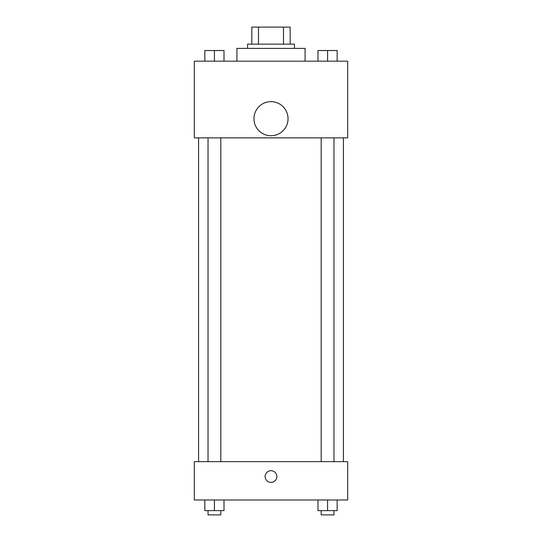 <?xml version="1.0" encoding="UTF-8"?>
<svg xmlns="http://www.w3.org/2000/svg" width="542" height="542" viewBox="0 0 542 542"><rect width="100%" height="100%" fill="white"/><g stroke="black" fill="none" stroke-linecap="round" stroke-linejoin="round"><path stroke-width="0.81" d="M258.5 44.139L258.5 27.1L251.827 27.1L251.827 44.139L251.827 27.1M258.5 27.1L290.173 27.1L290.173 44.139M283.5 44.139L283.5 27.1M247.565 48.401L247.565 44.139L294.435 44.139L294.435 48.401M305.085 61.185L305.085 48.401L236.915 48.401L236.915 61.185M194.314 61.185L347.686 61.185L347.686 137.864L194.314 137.864L194.314 61.185M271 135.737A17.039 17.039 0 0 1 256.244 110.175A17.039 17.039 0 0 1 285.756 110.175A17.039 17.039 0 0 1 271 135.737M194.314 461.648L347.686 461.648L347.686 499.988L194.314 499.988L194.314 461.648M271 482.414A5.86 5.86 0 0 1 265.926 473.627A5.86 5.86 0 0 1 276.074 473.627A5.86 5.86 0 0 1 271 482.414M317.991 499.988L317.991 510.639L337.165 510.639L337.165 499.988L337.165 510.639M327.578 510.639L327.578 499.988M333.967 510.639L333.967 514.9L321.189 514.9L321.189 510.639M204.835 499.988L204.835 510.639L224.009 510.639L224.009 499.988L224.009 510.639M214.422 510.639L214.422 499.988M220.811 510.639L220.811 514.9L208.033 514.9L208.033 510.639M317.991 61.185L317.991 50.535L337.165 50.535L337.165 61.185L337.165 50.535M327.578 61.185L327.578 50.535M333.967 50.535L321.189 50.535M204.835 61.185L204.835 50.535L224.009 50.535L224.009 61.185L224.009 50.535M214.422 61.185L214.422 50.535M220.811 50.535L208.033 50.535M343.425 461.648L343.425 137.864M198.575 461.648L198.575 137.864M321.189 137.864L321.189 461.648M333.967 137.864L333.967 461.648M220.811 461.648L220.811 137.864M208.033 461.648L208.033 137.864"/></g></svg>
